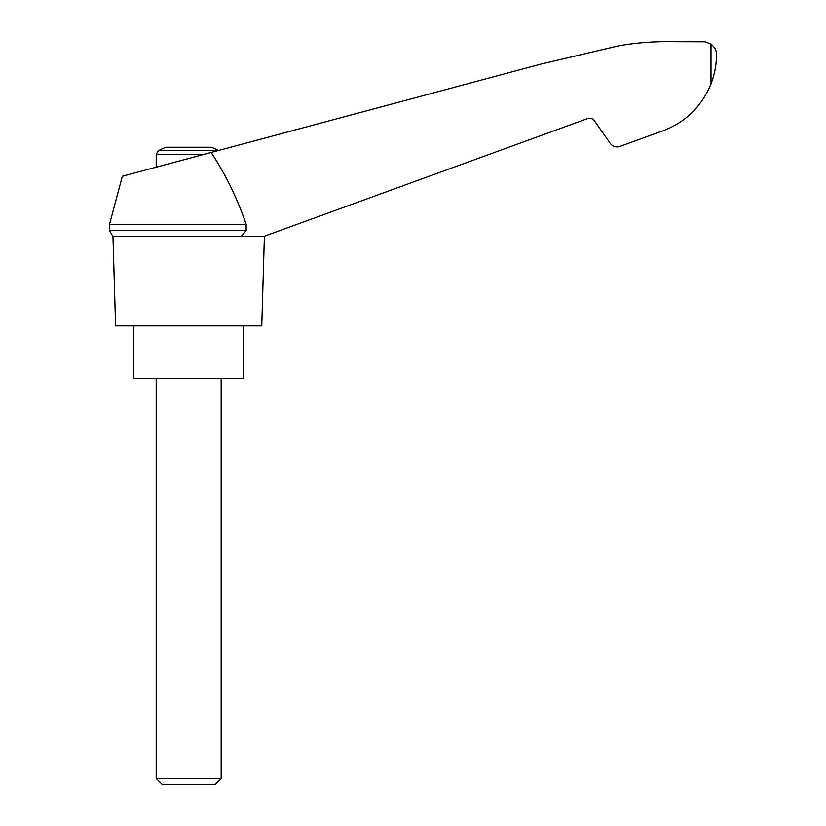 <?xml version="1.0" encoding="UTF-8"?>
<svg xmlns="http://www.w3.org/2000/svg" width="826" height="826" viewBox="0 0 826 826"><rect width="100%" height="100%" fill="white"/><g stroke="black" fill="none" stroke-linecap="round" stroke-linejoin="round"><path stroke-width="1.24" d="M109.507 224.393L109.507 230.568L246.158 230.568L246.158 224.393L109.507 224.393L122.331 176.258L541.102 64.056L619.056 45.75C637.063 42.663 655.194 41.31 673.458 41.692L705.125 41.796L711 44.077C714.758 47.103 716.586 50.644 716.493 54.681C716.503 64.573 714.666 74.309 711 83.901C701.006 107.979 683.618 124.106 658.838 132.253L619.768 146.481C615.959 147.596 612.82 146.605 610.342 143.507L594.307 120.617C592.572 118.438 590.373 117.746 587.709 118.531L265.218 235.906M246.158 224.393C237.506 198.87 225.839 174.885 211.177 152.459M263.38 236.577L112.976 236.577L115.588 325.898L261.759 325.898L264.382 236.577M218.56 150.477A64.965 64.965 0 0 0 211.28 147.255L166.067 147.255A64.965 64.965 0 0 0 158.365 150.704L156.197 154.297L204.311 154.297M696.617 107.772L698.651 105.325M702.1 100.71L702.637 99.915L702.1 100.71M658.838 132.253L634.131 141.246M246.158 230.568L241.099 236.577M133.864 325.898L133.864 378.68L243.484 378.68L243.484 325.898M156.197 778.474L162.423 784.7L214.925 784.7L221.161 778.474L156.197 778.474L156.197 378.68M217.713 150.704L158.365 150.704M711 44.077L711 83.901M109.507 230.568L112.976 236.577M221.161 778.474L221.161 378.68M156.197 167.182L156.197 154.297"/></g></svg>
